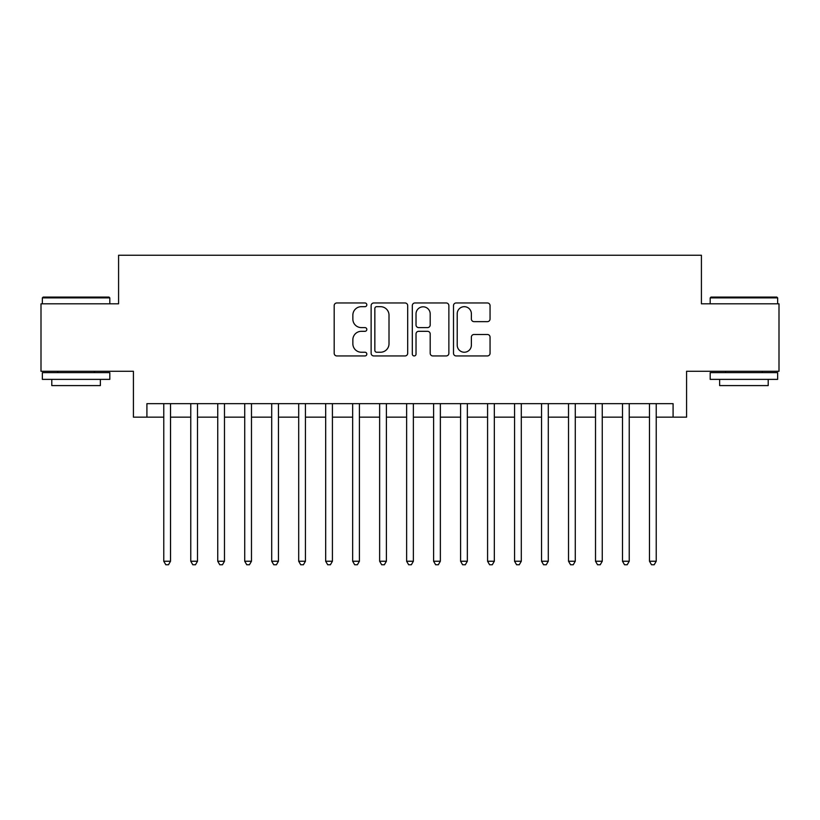 <?xml version="1.0" encoding="UTF-8"?>
<svg xmlns="http://www.w3.org/2000/svg" width="820" height="820" viewBox="0 0 820 820"><rect width="100%" height="100%" fill="white"/><g stroke="black" fill="none" stroke-linecap="round" stroke-linejoin="round"><path stroke-width="1.23" d="M366.827 304.825A1.855 1.855 0 0 0 364.972 302.969L336.835 302.969A2.644 2.644 0 0 0 334.181 305.614L334.181 353.287A2.644 2.644 0 0 0 336.835 355.941L364.972 355.941A1.855 1.855 0 0 0 366.827 354.086A1.855 1.855 0 0 0 364.972 352.231L361.333 352.231A8.477 8.477 0 0 1 352.856 343.754L352.856 339.787A8.477 8.477 0 0 1 361.333 331.311L364.972 331.311A1.855 1.855 0 0 0 366.827 329.455A1.855 1.855 0 0 0 364.972 327.6L361.333 327.6A8.477 8.477 0 0 1 352.856 319.123L352.856 315.146A8.477 8.477 0 0 1 361.333 306.68L364.972 306.68A1.855 1.855 0 0 0 366.827 304.825M487.408 321.645A2.644 2.644 0 0 0 490.053 318.99L490.053 305.614A2.644 2.644 0 0 0 487.408 302.969L456.156 302.969A2.644 2.644 0 0 0 453.501 305.614L453.501 353.287A2.644 2.644 0 0 0 456.156 355.941L487.408 355.941A2.644 2.644 0 0 0 490.053 353.287L490.053 337.133A2.644 2.644 0 0 0 487.408 334.488L474.032 334.488A2.644 2.644 0 0 0 471.377 337.133L471.377 345.148A7.083 7.083 0 0 1 464.294 352.231A7.083 7.083 0 0 1 457.211 345.148L457.211 313.763A7.083 7.083 0 0 1 464.294 306.68A7.083 7.083 0 0 1 471.377 313.763L471.377 318.99A2.644 2.644 0 0 0 474.032 321.645L487.408 321.645M146.913 417.154L146.913 403.655L673.087 403.655L673.087 417.154L686.586 417.154L686.586 371.276L779 371.276L779 303.82L701.418 303.82L701.418 255.245L118.582 255.245L118.582 303.82L41 303.82L41 371.276L133.414 371.276L133.414 417.154L163.774 417.154M407.683 305.614A2.644 2.644 0 0 0 405.029 302.969L373.776 302.969A2.644 2.644 0 0 0 371.132 305.614L371.132 353.287A2.644 2.644 0 0 0 373.776 355.941L405.029 355.941A2.644 2.644 0 0 0 407.683 353.287L407.683 305.614M414.971 302.969L446.223 302.969A2.644 2.644 0 0 1 448.868 305.614L448.868 353.287A2.644 2.644 0 0 1 446.223 355.941L432.847 355.941A2.644 2.644 0 0 1 430.192 353.287L430.192 333.955A2.644 2.644 0 0 0 427.548 331.311L418.671 331.311A2.644 2.644 0 0 0 416.027 333.955L416.027 354.086A1.855 1.855 0 0 1 414.172 355.941A1.855 1.855 0 0 1 412.316 354.086L412.316 305.614A2.644 2.644 0 0 1 414.971 302.969M170.519 417.154L190.763 417.154M197.507 417.154L217.741 417.154M224.485 417.154L244.729 417.154M251.473 417.154L271.707 417.154M278.452 417.154L298.695 417.154M305.44 417.154L325.673 417.154M332.418 417.154L352.661 417.154M359.406 417.154L379.639 417.154M386.394 417.154L406.628 417.154M413.372 417.154L433.606 417.154M440.36 417.154L460.594 417.154M467.338 417.154L487.582 417.154M494.327 417.154L514.56 417.154M521.305 417.154L541.548 417.154M548.293 417.154L568.526 417.154M575.271 417.154L595.515 417.154M602.259 417.154L622.493 417.154M629.237 417.154L649.481 417.154M656.226 417.154L673.087 417.154M376.698 306.68A1.855 1.855 0 0 0 374.842 308.525L374.842 350.376A1.855 1.855 0 0 0 376.698 352.231L380.531 352.231A8.477 8.477 0 0 0 389.008 343.754L389.008 315.146A8.477 8.477 0 0 0 380.531 306.68L376.698 306.68M430.192 313.896A7.083 7.083 0 0 0 423.11 306.813A7.083 7.083 0 0 0 416.027 313.896L416.027 324.956A2.644 2.644 0 0 0 418.671 327.6L427.548 327.6A2.644 2.644 0 0 0 430.192 324.956L430.192 313.896M170.519 403.655L170.519 561.239L163.774 561.239L163.774 403.655M170.519 561.239L168.5 564.755L165.804 564.755L163.774 561.239M43.163 297.076L108.998 297.076L109.808 297.885L42.353 297.885L43.163 297.076M76.075 379.373L42.353 379.373L42.353 372.628L109.808 372.628L109.808 379.373L76.075 379.373M100.368 379.373L100.368 385.584L51.793 385.584L51.793 379.373M711.001 297.076L776.837 297.076L777.647 297.885L710.192 297.885L711.001 297.076M743.924 379.373L710.192 379.373L710.192 372.628L777.647 372.628L777.647 379.373L743.924 379.373M768.207 379.373L768.207 385.584L719.632 385.584L719.632 379.373M197.507 403.655L197.507 561.239L190.763 561.239L190.763 403.655M197.507 561.239L195.478 564.755L192.782 564.755L190.763 561.239M224.485 403.655L224.485 561.239L217.741 561.239L217.741 403.655M224.485 561.239L222.466 564.755L219.77 564.755L217.741 561.239M251.473 403.655L251.473 561.239L244.729 561.239L244.729 403.655M251.473 561.239L249.444 564.755L246.748 564.755L244.729 561.239M278.452 403.655L278.452 561.239L271.707 561.239L271.707 403.655M278.452 561.239L276.432 564.755L273.736 564.755L271.707 561.239M305.44 403.655L305.44 561.239L298.695 561.239L298.695 403.655M305.44 561.239L303.41 564.755L300.714 564.755L298.695 561.239M332.418 403.655L332.418 561.239L325.673 561.239L325.673 403.655M332.418 561.239L330.398 564.755L327.703 564.755L325.673 561.239M359.406 403.655L359.406 561.239L352.661 561.239L352.661 403.655M359.406 561.239L357.387 564.755L354.681 564.755L352.661 561.239M386.394 403.655L386.394 561.239L379.639 561.239L379.639 403.655M386.394 561.239L384.365 564.755L381.669 564.755L379.639 561.239M413.372 403.655L413.372 561.239L406.628 561.239L406.628 403.655M413.372 561.239L411.353 564.755L408.647 564.755L406.628 561.239M440.36 403.655L440.36 561.239L433.606 561.239L433.606 403.655M440.36 561.239L438.331 564.755L435.635 564.755L433.606 561.239M467.338 403.655L467.338 561.239L460.594 561.239L460.594 403.655M467.338 561.239L465.319 564.755L462.613 564.755L460.594 561.239M494.327 403.655L494.327 561.239L487.582 561.239L487.582 403.655M494.327 561.239L492.297 564.755L489.601 564.755L487.582 561.239M521.305 403.655L521.305 561.239L514.56 561.239L514.56 403.655M521.305 561.239L519.285 564.755L516.59 564.755L514.56 561.239M548.293 403.655L548.293 561.239L541.548 561.239L541.548 403.655M548.293 561.239L546.264 564.755L543.568 564.755L541.548 561.239M575.271 403.655L575.271 561.239L568.526 561.239L568.526 403.655M575.271 561.239L573.252 564.755L570.556 564.755L568.526 561.239M602.259 403.655L602.259 561.239L595.515 561.239L595.515 403.655M602.259 561.239L600.23 564.755L597.534 564.755L595.515 561.239M629.237 403.655L629.237 561.239L622.493 561.239L622.493 403.655M629.237 561.239L627.218 564.755L624.522 564.755L622.493 561.239M656.226 403.655L656.226 561.239L649.481 561.239L649.481 403.655M656.226 561.239L654.196 564.755L651.5 564.755L649.481 561.239M42.353 303.82L42.353 297.885M57.728 372.628L57.728 371.276M94.423 372.628L94.423 371.276M109.808 303.82L109.808 297.885M710.192 303.82L710.192 297.885M725.577 372.628L725.577 371.276M762.272 372.628L762.272 371.276M777.647 303.82L777.647 297.885"/></g></svg>
